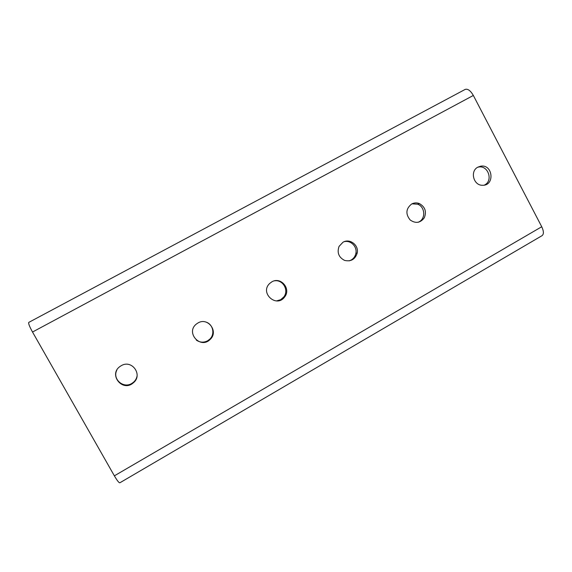 <?xml version="1.0" encoding="UTF-8"?>
<svg xmlns="http://www.w3.org/2000/svg" width="572" height="572" viewBox="0 0 572 572"><rect width="100%" height="100%" fill="white"/><g stroke="black" fill="none" stroke-linecap="round" stroke-linejoin="round"><path stroke-width="0.86" d="M121.221 365.694C131.996 359.087 143.257 375.182 133.276 382.868C122.622 392.506 108.144 374.574 120.056 366.438L121.221 365.694M116.795 370.227C112.219 379.007 123.252 388.803 131.689 383.512L133.39 382.332C135.314 380.673 136.529 378.621 137.037 376.176M197.941 322.987C207.936 316.817 218.919 331.638 210.16 339.425C200.472 349.556 185.228 332.504 196.432 324.002L197.941 322.987M196.332 340.118C199.928 342.557 203.675 342.792 207.579 340.819L209.76 339.189C215.229 334.22 213.077 324.267 206.063 322.107M271.814 281.86C280.73 276.326 291.355 288.874 284.642 296.954C276.641 308.322 259.481 293.05 269.619 283.519L271.814 281.86M276.476 300.943L280.68 299.692L283.755 296.997C289.239 290.361 282.868 279.286 274.446 280.852M342.993 242.235C349.735 238.088 359.016 245.145 357.221 253.003C355.212 259.338 351.015 261.804 344.623 260.417C338.753 257.393 336.894 252.724 339.046 246.41L342.993 242.235M349.156 260.889L351.137 260.06C353.696 258.544 355.276 256.306 355.884 253.332C357.371 246.589 350.593 239.882 344.094 241.713M411.633 204.025C414.135 202.702 416.723 202.552 419.398 203.582C425.118 206.878 426.755 211.611 424.31 217.782C420.356 223.016 415.644 223.745 410.167 219.977C405.391 213.985 405.884 208.666 411.633 204.025M418.161 222.286L419.097 221.829C425.904 218.397 424.975 206.807 417.696 204.211L411.976 203.839M477.856 167.153L480.652 166.195C492.95 163.899 495.095 185.843 482.511 185.271C473.473 185.6 469.755 171.121 477.856 167.153M484.391 185.092L484.691 184.935C493.4 180.595 488.116 165.072 478.6 167.045L477.727 167.231M28.85 322.372L28.779 322.393C28.228 323.294 29.479 326.505 32.518 332.032L114.371 475.832C117.174 480.623 119.005 482.947 119.855 482.789L541.963 235.714C543.936 234.248 543.858 231.26 541.734 226.741L473.344 95.453C470.499 90.583 467.76 88.574 465.122 89.439L28.779 322.393M473.344 95.453L32.518 332.032M541.734 226.741L114.371 475.832M133.276 382.868L133.39 382.332M210.16 339.425L209.76 339.189M284.642 296.954L283.755 296.997M357.221 253.003L355.884 253.332M419.398 203.582L417.696 204.211M480.652 166.195L478.6 167.045"/></g></svg>
